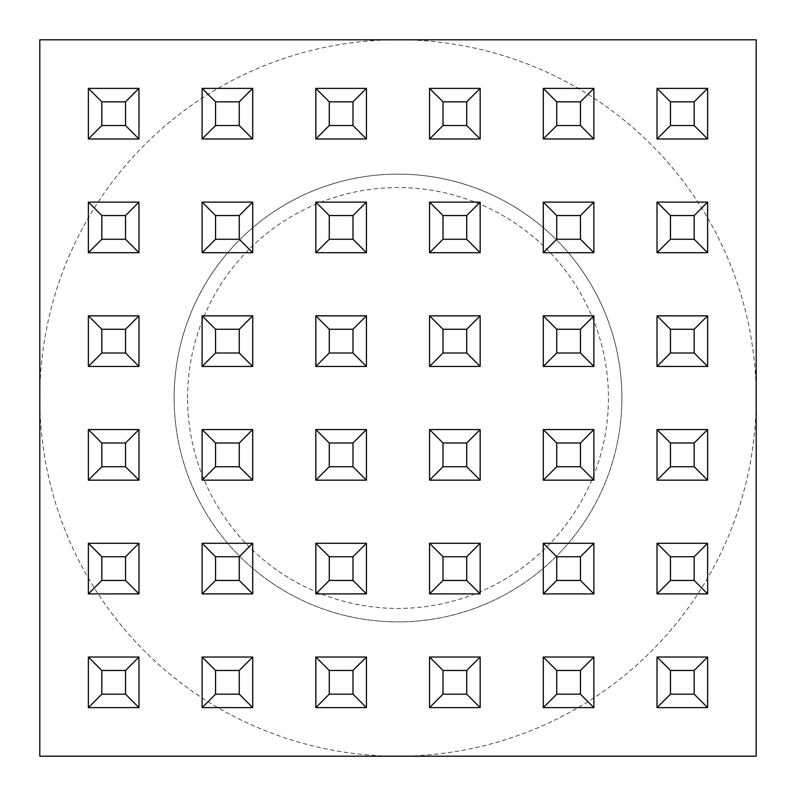 <?xml version="1.0" encoding="UTF-8"?>
<svg xmlns="http://www.w3.org/2000/svg" width="796" height="796" viewBox="0 0 796 796"><rect width="100%" height="100%" fill="white"/><g stroke="black" fill="none" stroke-linecap="round" stroke-linejoin="round"><path stroke-width="0.6" stroke-dasharray="3.98 2.98" d="M187.558 398A210.442 210.442 0 0 1 398 187.558A210.442 210.442 0 0 1 608.442 398A210.442 210.442 0 0 1 398 608.442A210.442 210.442 0 0 1 187.558 398M621.875 398A223.875 223.875 0 0 0 398 174.125A223.875 223.875 0 0 0 174.125 398A223.875 223.875 0 0 1 398 174.125A223.875 223.875 0 0 1 621.875 398A223.875 223.875 0 0 1 398 621.875A223.875 223.875 0 0 1 174.125 398A223.875 223.875 0 0 0 398 621.875A223.875 223.875 0 0 0 621.875 398M202.104 543.29L202.104 593.896L252.7 593.896L252.7 543.29L202.104 543.29M315.833 543.29L315.833 593.896L366.429 593.896L366.429 543.29L315.833 543.29M429.561 543.29L429.561 593.896L480.157 593.896L480.157 543.29L429.561 543.29M543.29 543.29L543.29 593.896L593.886 593.896L593.886 543.29L543.29 543.29M202.104 429.561L202.104 480.157L252.7 480.157L252.7 429.561L202.104 429.561M315.833 429.561L315.833 480.157L366.429 480.157L366.429 429.561L315.833 429.561M429.561 429.561L429.561 480.157L480.157 480.157L480.157 429.561L429.561 429.561M543.29 429.561L543.29 480.157L593.886 480.157L593.886 429.561L543.29 429.561M202.104 315.843L202.104 366.429L252.7 366.429L252.7 315.843L202.104 315.843M315.833 315.843L315.833 366.429L366.429 366.429L366.429 315.843L315.833 315.843M429.561 315.843L429.561 366.429L480.157 366.429L480.157 315.843L429.561 315.843M543.29 315.843L543.29 366.429L593.886 366.429L593.886 315.843L543.29 315.843M202.104 202.114L202.104 252.7L252.7 252.7L252.7 202.114L202.104 202.114M315.833 202.114L315.833 252.7L366.429 252.7L366.429 202.114L315.833 202.114M429.561 202.114L429.561 252.7L480.157 252.7L480.157 202.114L429.561 202.114M543.29 202.114L543.29 252.7L593.886 252.7L593.886 202.114L543.29 202.114M657.018 88.386L657.018 138.982L707.614 138.982L707.614 88.386L657.018 88.386M543.29 88.386L543.29 138.982L593.886 138.982L593.886 88.386L543.29 88.386M429.561 88.386L429.561 138.982L480.157 138.982L480.157 88.386L429.561 88.386M315.833 88.386L315.833 138.982L366.429 138.982L366.429 88.386L315.833 88.386M202.104 88.386L202.104 138.982L252.7 138.982L252.7 88.386L202.104 88.386M88.376 88.386L88.376 138.982L138.972 138.982L138.972 88.386L88.376 88.386M657.018 202.114L657.018 252.7L707.614 252.7L707.614 202.114L657.018 202.114M88.376 202.114L88.376 252.7L138.972 252.7L138.972 202.114L88.376 202.114M657.018 315.843L657.018 366.429L707.614 366.429L707.614 315.843L657.018 315.843M88.376 315.843L88.376 366.429L138.972 366.429L138.972 315.843L88.376 315.843M657.018 429.561L657.018 480.157L707.614 480.157L707.614 429.561L657.018 429.561M88.376 429.561L88.376 480.157L138.972 480.157L138.972 429.561L88.376 429.561M657.018 543.29L657.018 593.896L707.614 593.896L707.614 543.29L657.018 543.29M88.376 543.29L88.376 593.896L138.972 593.896L138.972 543.29L88.376 543.29M657.018 657.028L657.018 707.614L707.614 707.614L707.614 657.028L657.018 657.028M543.29 657.028L543.29 707.614L593.886 707.614L593.886 657.028L543.29 657.028M429.561 657.028L429.561 707.614L480.157 707.614L480.157 657.028L429.561 657.028M315.833 657.028L315.833 707.614L366.429 707.614L366.429 657.028L315.833 657.028M202.104 657.028L202.104 707.614L252.7 707.614L252.7 657.028L202.104 657.028M88.376 657.028L88.376 707.614L138.972 707.614L138.972 657.028L88.376 657.028M39.8 398A358.2 358.2 0 0 0 398 756.2A358.2 358.2 0 0 0 756.2 398A358.2 358.2 0 0 0 398 39.8L39.8 39.8L39.8 398A358.2 358.2 0 0 1 398 39.8L756.2 39.8L756.2 756.2L39.8 756.2L39.8 398"/><path stroke-width="1.19" d="M39.8 39.8L39.8 756.2L756.2 756.2L756.2 39.8L39.8 39.8M657.018 138.982L657.018 88.386L707.614 88.386L707.614 138.982L657.018 138.982L670.451 125.539L694.182 125.539L694.182 101.818L670.451 101.818L670.451 125.539M707.614 88.376L694.182 101.818M670.451 101.818L657.018 88.376M707.614 138.982L694.182 125.539M543.29 252.7L543.29 202.114L593.886 202.114L593.886 252.7L543.29 252.7M556.722 215.547L556.722 239.268L580.453 239.268L580.453 215.547L556.722 215.547L543.29 202.104M556.722 239.268L543.29 252.71M593.886 202.104L580.453 215.547M593.886 252.7L580.453 239.268M442.994 239.268L429.561 252.71M480.157 252.7L429.561 252.7L429.561 202.114L480.157 202.114L480.157 252.7L466.725 239.268L466.725 215.547L443.004 215.547L443.004 239.268L466.725 239.268M480.157 202.104L466.725 215.547M442.994 215.547L429.561 202.104M366.429 202.104L352.996 215.547L329.275 215.547L329.275 239.268L315.833 252.71M366.429 252.7L315.833 252.7L315.833 202.114L366.429 202.114L366.429 252.7L352.996 239.268L352.996 215.547M329.275 239.268L352.996 239.268M329.275 215.547L315.833 202.104M252.7 202.104L239.268 215.547L215.547 215.547L215.547 239.268L202.104 252.71M252.7 252.7L202.104 252.7L202.104 202.114L252.7 202.114L252.7 252.7L239.268 239.268L239.268 215.547M215.547 239.268L239.268 239.268M215.547 215.547L202.104 202.104M593.886 315.833L580.453 329.275L556.722 329.275L556.722 352.996L543.29 366.439M593.886 366.429L543.29 366.429L543.29 315.843L593.886 315.843L593.886 366.429L580.453 352.996L580.453 329.275M556.722 352.996L580.453 352.996M556.722 329.275L543.29 315.833M442.994 352.996L429.561 366.439M480.157 366.429L429.561 366.429L429.561 315.843L480.157 315.843L480.157 366.429L466.725 352.996L466.725 329.275L443.004 329.275L443.004 352.996L466.725 352.996M480.157 315.833L466.725 329.275M442.994 329.275L429.561 315.833M366.429 315.833L352.996 329.275L329.275 329.275L329.275 352.996L315.833 366.439M366.429 366.429L315.833 366.429L315.833 315.843L366.429 315.843L366.429 366.429L352.996 352.996L352.996 329.275M329.275 352.996L352.996 352.996M329.275 329.275L315.833 315.833M252.7 315.833L239.268 329.275L215.547 329.275L215.547 352.996L202.104 366.439M252.7 366.429L202.104 366.429L202.104 315.843L252.7 315.843L252.7 366.429L239.268 352.996L239.268 329.275M215.547 352.996L239.268 352.996M215.547 329.275L202.104 315.833M556.722 443.004L556.722 466.725L543.29 480.157L543.29 429.561L593.886 429.561L580.453 443.004L556.722 443.004L543.29 429.561M593.886 429.561L593.886 480.157L543.29 480.157M593.886 480.157L580.453 466.725L580.453 443.004M556.722 466.725L580.453 466.725M442.994 466.725L429.561 480.157L429.561 429.561L480.157 429.561L466.725 443.004L443.004 443.004L443.004 466.725L466.725 466.725L466.725 443.004M480.157 429.561L480.157 480.157L429.561 480.157M480.157 480.157L466.725 466.725M442.994 443.004L429.561 429.561M329.275 443.004L329.275 466.725L315.833 480.157L315.833 429.561L366.429 429.561L352.996 443.004L329.275 443.004L315.833 429.561M366.429 429.561L366.429 480.157L315.833 480.157M366.429 480.157L352.996 466.725L352.996 443.004M329.275 466.725L352.996 466.725M215.547 443.004L215.547 466.725L202.104 480.157L202.104 429.561L252.7 429.561L239.268 443.004L215.547 443.004L202.104 429.561M252.7 429.561L252.7 480.157L202.104 480.157M252.7 480.157L239.268 466.725L239.268 443.004M215.547 466.725L239.268 466.725M556.722 580.453L543.29 593.896L543.29 543.29L593.886 543.29L580.453 556.732L556.722 556.732L556.722 580.453L580.453 580.453L580.453 556.732M593.886 543.29L593.886 593.896L543.29 593.896M593.886 593.896L580.453 580.453M556.722 556.722L543.29 543.29M442.994 580.453L429.561 593.896L429.561 543.29L480.157 543.29L466.725 556.732L443.004 556.732L443.004 580.453L466.725 580.453L466.725 556.732M480.157 543.29L480.157 593.896L429.561 593.896M480.157 593.896L466.725 580.453M442.994 556.722L429.561 543.29M329.275 580.453L315.833 593.896L315.833 543.29L366.429 543.29L352.996 556.732L329.275 556.732L329.275 580.453L352.996 580.453L352.996 556.732M366.429 543.29L366.429 593.896L315.833 593.896M366.429 593.896L352.996 580.453M329.275 556.722L315.833 543.29M215.547 580.453L202.104 593.896L202.104 543.29L252.7 543.29L239.268 556.732L215.547 556.732L215.547 580.453L239.268 580.453L239.268 556.732M252.7 543.29L252.7 593.896L202.104 593.896M252.7 593.896L239.268 580.453M215.537 556.732L202.104 543.29M543.29 138.982L543.29 88.386L593.886 88.386L593.886 138.982L543.29 138.982L556.722 125.539L580.453 125.539L580.453 101.818L556.722 101.818L556.722 125.539M556.722 101.818L543.29 88.376M593.886 88.376L580.453 101.818M593.886 138.982L580.453 125.539M442.994 125.539L429.561 138.982L429.561 88.386L480.157 88.386L480.157 138.982L429.561 138.982M480.157 138.982L466.725 125.539L466.725 101.818L443.004 101.818L443.004 125.539L466.725 125.539M480.157 88.376L466.725 101.818M442.994 101.818L429.561 88.376M366.429 88.376L352.996 101.818L329.275 101.818L329.275 125.539L315.833 138.982L315.833 88.386L366.429 88.386L366.429 138.982L315.833 138.982M366.429 138.982L352.996 125.539L352.996 101.818M329.275 125.539L352.996 125.539M329.275 101.818L315.833 88.376M252.7 88.376L239.268 101.818L215.547 101.818L215.547 125.539L202.104 138.982L202.104 88.386L252.7 88.386L252.7 138.982L202.104 138.982M252.7 138.982L239.268 125.539L239.268 101.818M215.547 125.539L239.268 125.539M215.537 101.818L202.104 88.376M101.808 125.539L88.376 138.982L88.376 88.386L138.972 88.386L138.972 138.982L88.376 138.982M138.972 138.982L125.539 125.539L125.539 101.818L101.818 101.818L101.818 125.539L125.539 125.539M138.972 88.376L125.539 101.818M101.808 101.818L88.376 88.376M707.614 202.104L694.182 215.547L670.451 215.547L670.451 239.268L657.018 252.71M707.614 252.7L657.018 252.7L657.018 202.114L707.614 202.114L707.614 252.7L694.182 239.268L694.182 215.547M670.451 239.268L694.182 239.268M670.451 215.547L657.018 202.104M101.808 239.268L88.376 252.71M138.972 252.7L88.376 252.7L88.376 202.114L138.972 202.114L138.972 252.7L125.539 239.268L125.539 215.547L101.818 215.547L101.818 239.268L125.539 239.268M138.972 202.104L125.539 215.547M101.808 215.547L88.376 202.104M707.614 315.833L694.182 329.275L670.451 329.275L670.451 352.996L657.018 366.439M707.614 366.429L657.018 366.429L657.018 315.843L707.614 315.843L707.614 366.429L694.182 352.996L694.182 329.275M670.451 352.996L694.182 352.996M670.451 329.275L657.018 315.833M101.808 352.996L88.376 366.439M138.972 366.429L88.376 366.429L88.376 315.843L138.972 315.843L138.972 366.429L125.539 352.996L125.539 329.275L101.818 329.275L101.818 352.996L125.539 352.996M138.972 315.833L125.539 329.275M101.808 329.275L88.376 315.833M670.451 443.004L670.451 466.725L657.018 480.157L657.018 429.561L707.614 429.561L694.182 443.004L670.451 443.004L657.018 429.561M707.614 429.561L707.614 480.157L657.018 480.157M707.614 480.157L694.182 466.725L694.182 443.004M670.451 466.725L694.182 466.725M101.808 466.725L88.376 480.157L88.376 429.561L138.972 429.561L125.539 443.004L101.818 443.004L101.818 466.725L125.539 466.725L125.539 443.004M138.972 429.561L138.972 480.157L88.376 480.157M138.972 480.157L125.539 466.725M101.808 443.004L88.376 429.561M670.451 556.732L670.451 580.453L657.018 593.896L657.018 543.29L707.614 543.29L694.182 556.732L670.451 556.732L657.018 543.29M707.614 543.29L707.614 593.896L657.018 593.896M707.614 593.896L694.182 580.453L694.182 556.732M670.451 580.453L694.182 580.453M101.808 580.453L88.376 593.896L88.376 543.29L138.972 543.29L125.539 556.732L101.818 556.732L101.818 580.453L125.539 580.453L125.539 556.732M138.972 543.29L138.972 593.896L88.376 593.896M138.972 593.896L125.539 580.453M101.808 556.732L88.376 543.29M707.614 657.018L694.182 670.461L670.451 670.461L670.451 694.182L657.018 707.614L657.018 657.028L707.614 657.028L707.614 707.614L657.018 707.614M707.614 707.614L694.182 694.182L694.182 670.461M670.451 694.182L694.182 694.182M670.451 670.461L657.018 657.018M593.886 657.018L580.453 670.461L556.722 670.461L556.722 694.182L543.29 707.614L543.29 657.028L593.886 657.028L593.886 707.614L543.29 707.614M593.886 707.614L580.453 694.182L580.453 670.461M556.722 694.182L580.453 694.182M556.722 670.461L543.29 657.018M442.994 694.182L429.561 707.614L429.561 657.028L480.157 657.028L480.157 707.614L429.561 707.614M480.157 707.614L466.725 694.182L466.725 670.461L443.004 670.461L443.004 694.182L466.725 694.182M480.157 657.018L466.725 670.461M442.994 670.461L429.561 657.018M366.429 657.018L352.996 670.461L329.275 670.461L329.275 694.182L315.833 707.614L315.833 657.028L366.429 657.028L366.429 707.614L315.833 707.614M366.429 707.614L352.996 694.182L352.996 670.461M329.275 694.182L352.996 694.182M329.275 670.461L315.833 657.018M252.7 657.018L239.268 670.461L215.547 670.461L215.547 694.182L202.104 707.614L202.104 657.028L252.7 657.028L252.7 707.614L202.104 707.614M252.7 707.614L239.268 694.182L239.268 670.461M215.547 694.182L239.268 694.182M215.537 670.461L202.104 657.018M101.808 694.182L88.376 707.614L88.376 657.028L138.972 657.028L138.972 707.614L88.376 707.614M138.972 707.614L125.539 694.182L125.539 670.461L101.818 670.461L101.818 694.182L125.539 694.182M138.972 657.018L125.539 670.461M101.808 670.461L88.376 657.018"/></g></svg>
